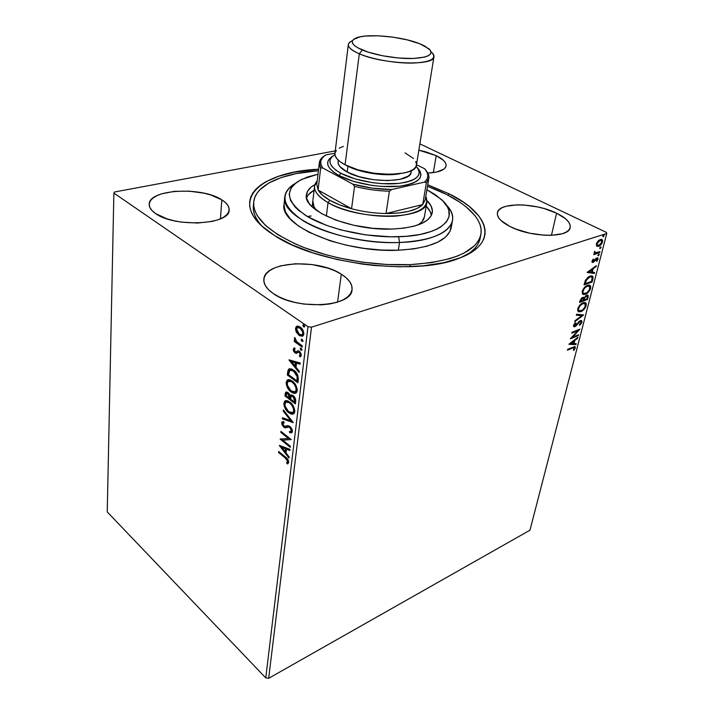<?xml version="1.0" encoding="UTF-8"?>
<svg xmlns="http://www.w3.org/2000/svg" width="714" height="714" viewBox="0 0 714 714"><rect width="100%" height="100%" fill="white"/><g stroke="black" fill="none" stroke-linecap="round" stroke-linejoin="round"><path stroke-width="1.07" d="M466.055 255.291C474.98 249.811 479.754 243.528 480.397 236.432L480.129 238.289C478.871 244.652 474.185 250.319 466.055 255.291M449.07 193.806C489.804 213.504 499.675 243.84 458.183 258.611C415.253 276.041 316.945 263.948 274.863 235.772L292.24 244.938L313.205 252.979L336.821 259.468L361.953 264.037L374.689 265.528L399.715 266.822L423.09 265.849L443.724 262.716L460.726 257.647L473.471 250.953L478.121 247.106L481.611 243.001L483.913 238.672L485.047 234.183L485.029 229.587L483.905 224.91L481.7 220.215L478.469 215.539L469.169 206.417L463.225 202.035L449.07 193.806L427.757 184.765L449.07 193.806L447.99 195.199L449.07 193.806M221.813 199.849C226.865 203.035 229.31 206.4 229.149 209.952C230.443 224.687 174.662 227.882 155.527 213.513L166.71 218.752L173.823 220.715L181.57 222.125L197.662 223.045L212.317 221.385L218.341 219.662L223.179 217.458L226.659 214.852L228.658 211.96L229.14 208.899L228.105 205.784L225.624 202.731L221.813 199.849L210.844 195.002L204.088 193.199L189.255 191.147L174.368 191.352L161.542 193.842L156.5 195.85L152.662 198.296L150.19 201.08L149.208 204.115L149.77 207.283L151.903 210.46L155.527 213.513C151.225 210.532 149.119 207.462 149.199 204.311C148.574 189.148 202.116 186.381 221.813 199.849L220.447 218.832L221.813 199.849M556.581 213.191C566.318 217.984 570.843 222.795 570.156 227.623C569.147 238.199 530.707 237.628 509.85 226.427L515.82 229.078L529.743 233.21L544.345 235.236L551.146 235.343L562.337 233.719L566.282 232.068L568.933 229.962L570.191 227.471L570.031 224.714L568.487 221.795L565.64 218.823L556.581 213.191L544.282 208.595L537.464 206.899L523.692 204.989L517.231 204.838L506.28 206.194L502.201 207.667L499.282 209.604L497.649 211.951L497.381 214.619L498.515 217.52L501.032 220.528L509.85 226.427C500.907 221.733 496.765 217.172 497.417 212.745C498.675 202.062 535.393 202.544 556.581 213.191L551.44 235.334L556.581 213.191M436.209 155.661C443.135 159.052 446.42 162.471 446.063 165.925C444.956 170.066 438.878 172.449 427.838 173.065L436.682 172.02L443.805 169.164L445.598 167.219L446.116 165.032L445.366 162.694L443.403 160.293L436.209 155.661L425.678 151.805L418.841 150.181L436.209 155.661L433.327 172.609L436.209 155.661M341.319 274.194C348.985 279.058 352.555 284.234 352.038 289.741C352.02 307.216 295.989 310.429 273.185 293.499L279.344 297.024L286.707 300.041L294.953 302.415L303.753 304.057L321.496 304.842L329.681 303.968L336.946 302.308L343.006 299.925L347.638 296.926L350.681 293.463L352.047 289.661L351.716 285.689L349.735 281.691L346.219 277.808L341.319 274.194L335.223 270.963L328.163 268.223L312.205 264.573L295.632 263.725L280.754 265.813L274.622 267.911L269.687 270.615L266.152 273.864L264.189 277.523L263.894 281.468L265.322 285.555L268.455 289.625L273.185 293.499C266.59 288.884 263.475 284.145 263.85 279.281C264.376 261.315 317.819 258.388 341.319 274.194L337.588 302.102L341.319 274.194M268.669 678.3L311.5 327.182L606.757 233.469L529.966 530.199L268.669 678.3L265.769 677.907L107.243 511.929L113.874 193.057L307.975 326.7L265.769 677.907L107.243 511.929L113.874 193.057L114.624 191.977L335.259 150.886L114.624 191.977L113.874 193.057L307.975 326.7L311.5 327.182L307.975 326.7L265.769 677.907L268.669 678.3L529.966 530.199L606.757 233.469L311.5 327.182L268.669 678.3M596.717 246.169L599.135 246.169L601.875 243.545L602.661 240.493L601.375 239.306L598.618 240.475L596.636 243.144L596.44 245.812L598.6 246.392C600.278 245.857 601.59 244.375 602.545 241.93L602.116 239.583L600.376 239.44L598.02 241.046L596.377 243.929L596.717 246.169M599.689 252.631L599.93 251.694L595.574 252.872L594.691 251.283L594.253 252.595L594.869 253.381L593.986 253.675L593.745 254.612L599.689 252.631L593.887 254.05L599.689 252.631L599.93 251.694L595.199 252.729L594.691 251.283L594.298 252.069L594.869 253.381L593.986 253.675L593.745 254.612L599.689 252.631M591.986 261.146L592.165 262.324L593.334 262.297L596.993 258.718L596.797 261.413L598.055 258.138L596.145 258.245L593.164 261.502L592.7 261.038L593.664 259.432L593.298 259.057L592.076 260.86L592.192 262.35L593.093 262.395L596.056 259.173L597.19 258.798L596.386 261.065L596.797 261.413L598.082 259.227L597.85 257.897L595.887 258.459L593.307 261.467L592.736 260.842L593.664 259.432L593.298 259.057L591.986 261.146M592.825 279.254L593.084 277.068L592.29 275.988L590.764 275.89L588.434 276.907L585.498 280.174L584.025 284.922L592.12 282.003L592.825 279.254L592.218 278.942L591.513 281.691L592.12 282.003L592.825 279.254L592.575 276.166L590.067 276.095L585.498 280.174L584.025 284.922L592.12 282.003L591.513 281.691L584.177 284.333L591.513 281.691L592.218 278.942L592.825 279.254M587.622 299.443L588.274 295.676L586.658 295.203L584.123 297.818L583.151 297.238L581.455 298.14L579.563 302.468L587.622 299.443L587.024 299.121L579.714 301.861L587.024 299.121L587.622 299.443L587.979 295.257L586.658 295.203L584.123 297.818L582.686 297.363L579.982 300.808L579.563 302.468L587.622 299.443M583.624 314.963L576.573 314.24L576.323 315.204L581.714 315.642L574.904 320.809L574.663 321.773L583.624 314.963L576.573 314.24L576.323 315.204L581.714 315.642L574.904 320.809L574.663 321.773L583.624 314.963M578.527 334.723L572.601 337.124L579.982 329.092L571.985 332.305L571.762 333.179L577.733 330.778L570.325 338.829L578.304 335.58L578.527 334.723L572.601 337.124L579.982 329.092L571.985 332.305L571.762 333.179L577.733 330.778L570.325 338.829L578.304 335.58L578.527 334.723M572.744 347.977L574.413 347.673L573.351 350.253L573.851 350.431L575.297 347.959L574.743 346.576L567.657 349.324L567.434 350.181L572.744 347.977L572.164 347.638L567.603 349.539L572.164 347.638L574.368 347.638L573.351 350.253L573.851 350.431L575.297 347.959L575.145 346.718L567.657 349.324L567.434 350.181L572.744 347.977M568.933 344.309L575.984 344.594L576.225 343.666L573.976 343.568L574.788 340.435L577.626 338.24L577.867 337.303L568.969 344.166L575.984 344.594L576.225 343.666L573.976 343.568L574.788 340.435L577.626 338.24L577.867 337.303L568.933 344.309M581.964 322.112L581.696 320.613L580.045 320.747L574.761 325.896L574.377 325.066L575.805 323.13L575.484 322.639L573.869 324.584L573.529 326.289L574.297 326.825L575.573 326.316L580.187 321.443L581 321.487L581.169 322.335L579.349 324.808L579.563 325.361L581.571 323.094L581.964 322.112L581.374 321.791L581.151 322.433L581.374 321.791L581.964 322.112L581.705 320.613L580.428 320.559L576.278 324.879L574.484 325.798L575.805 323.13L575.484 322.639L573.556 325.388L573.753 326.655L574.913 326.682L580.187 321.443L580.982 321.478L581.134 322.505L579.349 324.808L579.563 325.361L581.964 322.112M585.141 302.522L585.632 305.271L586.23 305.583L585.721 302.825L583.151 302.736C580.839 303.566 579.036 305.61 577.751 308.876L578.233 311.554L581.642 311.304L585.319 307.698L586.319 303.78L585.632 302.763L583.856 302.522L580.08 304.869L578.108 307.796L577.635 310.447L578.688 311.813L580.91 311.634L578.197 311.527M583.356 294.302L586.979 292.66L584.73 294.016L586.837 293.552L589.773 290.402L590.79 286.412L588.996 285.011L585.578 286.439L582.544 290.339L582.392 293.9L583.427 294.561L585.337 294.338C587.613 293.525 589.398 291.499 590.692 288.26L590.157 285.395L587.622 285.279C585.293 286.073 583.481 288.126 582.178 291.437L582.686 294.222M587.185 272.48L594.316 273.48L594.575 272.48L592.308 272.159L593.164 268.794L596.074 266.661L596.333 265.653L587.22 272.329L594.316 273.48L594.575 272.48L592.308 272.159L593.164 268.794L596.074 266.661L596.333 265.653L587.185 272.48M598.359 255.782L599.233 254.38L597.948 255.05L598.359 255.782L597.859 255.532L598.359 255.782L599.126 254.246L597.886 255.228L598.359 255.782M600.206 248.597L601.09 247.187L599.885 247.669L600.206 248.597L599.715 248.356L600.206 248.597L600.983 247.053L599.733 248.035L600.206 248.597M603.25 236.771L604.133 235.361L602.839 236.013L603.25 236.771L602.759 236.53L603.25 236.771L604.026 235.209L602.777 236.191L603.25 236.771M606.347 232.362L419.868 143.862L606.347 232.362L606.757 233.469L606.347 232.362M302.718 336.124L299.96 335.232L297.274 332.135L296.506 332.376L299.55 335.714L302.54 336.205L303.611 335.027L303.843 333.081L302.325 329.19L298.666 326.227L296.105 326.807L295.516 328.833L296.042 331.421L296.506 332.376L297.274 332.135L296.31 328.11L295.542 328.351L296.506 332.376L299.193 335.473L302.718 336.124L303.816 334.125C303.673 330.921 302.459 328.547 300.183 326.994L297.211 326.146L295.542 328.351L296.31 328.11L296.828 326.628M302.129 347.075L302.263 345.933L296.372 341.354L294.793 337.543L294.471 338.989L295.498 341.131L294.338 340.31L294.204 341.444L302.129 347.075L302.263 345.933L296.881 341.926L294.793 337.543L294.418 338.222L295.498 341.131L294.338 340.31L294.204 341.444L302.129 347.075M293.168 349.208L293.668 351.342L295.293 353.046L296.578 353.305L298.416 352.136L299.425 352.591L300.326 354.546L299.3 355.661L299.96 356.839L300.835 356.411L301.219 354.09L299.693 351.556L298.033 350.735L295.944 351.904L295.069 351.681L294.132 350.092L295.132 348.976L294.534 347.825L293.168 349.208L294.561 347.879L293.168 349.208L294.98 352.841L296.23 353.35L298.416 352.136L299.211 352.404L300.317 354.706L299.3 355.661L299.96 356.839L301.308 355.277L299.3 351.243L298.033 350.735L295.81 351.922L295.069 351.681L294.141 349.833L295.132 348.976L294.534 347.825L293.168 349.208M298.291 379.5L297.836 375.341L295.56 371.78L291.651 368.942L288.795 369.093L287.813 371.101L287.314 374.939L297.89 382.838L298.291 379.5C298.345 375.368 296.828 372.244 293.731 370.129L289.081 368.906L288.322 369.656L287.314 374.939L297.89 382.838L298.291 379.5M295.4 403.928L295.658 399.528L293.659 395.975L291.446 394.824L290.187 395.69L288.733 393.227L287.099 392.111L285.743 392.263L285.216 393.61L284.957 395.913L295.4 403.928L295.73 401.116C295.73 398.724 294.864 396.859 293.124 395.511L290.821 394.985L290.187 395.69L288.117 392.682L285.939 392.12L284.957 395.913L295.4 403.928M293.177 422.617L283.378 409.934L283.244 411.086L290.687 420.564L282.503 417.744L282.369 418.886L293.204 422.447L283.378 409.934L283.244 411.086L290.687 420.564L282.503 417.744L282.369 418.886L293.177 422.617M290.375 446.295L282.798 440.154L291.178 439.565L280.968 431.372L280.852 432.398L288.438 438.503L280.102 439.092L290.259 447.321L290.375 446.295L282.798 440.154L291.178 439.565L280.968 431.372L280.852 432.398L288.438 438.503L280.102 439.092L290.259 447.321L290.375 446.295M285.27 457.995L287.608 460.726L287.635 461.869L286.573 462.761L287.296 463.921L288.759 462.404L287.706 459.173L278.701 451.48L278.594 452.489L285.27 457.995L285.993 457.701L279.317 452.194L278.594 452.489L285.27 457.995L287.715 461.556L286.573 462.761L287.296 463.921L288.759 462.404C288.456 459.95 287.367 458.174 285.484 457.067L278.701 451.48L278.594 452.489L279.335 451.998L285.993 457.701L285.27 457.995M279.37 445.554L288.983 458.076L289.116 456.969L286.019 452.935L286.448 449.204L289.875 450.498L290.009 449.383L279.388 445.384L288.983 458.076L289.116 456.969L286.019 452.935L286.448 449.204L289.875 450.498L290.009 449.383L279.37 445.554M292.419 431.515L292.053 429.319L290.205 426.615L288.045 425.633L284.172 426.338L282.673 424.036L282.878 423.179L284.19 422.929L283.654 421.617L281.896 422.108L281.95 424.732L283.94 427.329L285.493 427.882L288.768 426.99L290.428 428.061L291.348 430.747L290.562 431.595L289.375 431.506L289.804 432.773L291.785 432.72L292.419 431.515L289.955 426.41L283.815 426.097L282.682 423.705L284.19 422.929L283.654 421.617L282.226 421.787L281.637 422.866L283.744 427.177L285.359 427.882L288.768 426.99L289.822 427.445L291.348 430.747L290.937 431.461L289.375 431.506L289.804 432.773L291.749 432.746L292.419 431.515M292.954 413.968L289.456 412.478L288.715 412.763L291.526 414.182L293.249 414.058L294.498 412.772L294.784 410.3L292.57 404.865L287.992 400.902L286.162 400.572L284.618 401.268L283.851 404.597L286.18 410.113L288.715 412.763L289.456 412.478C286.51 410.264 284.886 407.096 284.583 402.982L283.842 403.258C284.145 407.373 285.77 410.541 288.715 412.763L293.561 413.906L294.775 411.639C294.516 407.48 292.883 404.285 289.902 402.044L285.091 400.893L283.842 403.258L285.77 400.661M295.409 393.173L291.856 391.745L291.107 392.013L293.954 393.396L295.703 393.227L296.97 391.879L297.274 389.344L295.034 383.864L290.393 379.946L288.527 379.661L286.966 380.41L286.18 383.82L288.545 389.38L291.107 392.013L291.856 391.745C288.867 389.558 287.224 386.372 286.93 382.195L286.18 382.454C286.475 386.64 288.126 389.826 291.107 392.013L295.971 393.093L297.256 390.719C296.997 386.479 295.346 383.266 292.321 381.062L287.501 379.982L286.18 382.454L286.93 382.195L288.126 379.794M288.991 360.026L299.121 372.494L299.264 371.28L295.998 367.264L296.471 363.176L300.103 364.194L300.246 362.971L289.009 359.838L299.121 372.494L299.264 371.28L295.998 367.264L296.471 363.176L300.103 364.194L300.246 362.971L288.991 360.026M300.933 350.146L301.817 350.19L301.915 349.369L300.532 348.057L300.621 349.869L301.692 349.896L300.897 348.298L300.139 348.548L300.933 350.146L301.951 349.842L301.156 348.245L300.389 348.111L300.139 348.548L300.942 348.12L301.692 349.896L300.933 350.146M301.968 341.372L302.861 341.408L302.959 340.578L301.567 339.266L301.656 341.096L302.736 341.122L301.933 339.525L301.165 339.775L301.968 341.372L302.995 341.06L302.192 339.453L301.424 339.32L301.165 339.775L301.977 339.328L302.736 341.122L301.968 341.372M303.673 326.896L304.575 326.914L304.673 326.075L303.272 324.772L303.361 326.619L304.45 326.655L303.637 325.048L302.87 325.289L303.673 326.896L304.708 326.557L303.905 324.95L303.138 324.816L302.87 325.289L303.691 324.825L304.45 326.655L303.673 326.896M318.569 169.227L294.034 172.261L278.38 176.349L265.572 181.936L260.414 185.256L256.183 188.907L252.943 192.851L250.748 197.073L249.65 201.526L249.704 206.185L250.917 211.005L253.336 215.94L256.951 220.938L261.77 225.945L274.863 235.772L268.75 231.657C226.597 201.232 259.655 171.744 318.569 169.227M253.604 204.15C252.238 211.148 255.077 218.511 262.109 226.267C255.692 219.225 252.774 212.477 253.345 206.007L253.666 202.285C255.094 184.997 282.387 173.1 318.399 170.717L296.31 173.582L281.209 177.563L268.875 182.998L259.878 189.754L256.781 193.574L254.711 197.662L253.702 201.973L253.791 206.48L255.023 211.13L257.397 215.896L265.617 225.544L278.317 235.004L295.105 243.813L304.842 247.847L326.468 254.871L338.097 257.772L362.293 262.163L386.72 264.483L410.157 264.635C374.35 266.126 331.207 258.78 300.219 246.009C268.58 232.023 253.068 217.449 253.666 202.285M311.117 215.967L307.395 216.503M288.099 463.6L287.296 463.921L288.019 463.618L287.296 462.467L286.573 462.761L288.438 461.253L287.715 461.556L288.438 461.253L285.993 457.701L287.546 459.093M287.894 459.548L288.447 460.985L288.001 462.012M287.296 462.467L288.019 463.618M289.946 449.954L286.448 449.204L289.946 449.954M289.108 456.996L280.513 445.813L289.108 456.996M285.752 451.355L286.091 448.499L282.53 447.16L281.798 447.455L285.359 448.794L286.091 448.499L282.53 447.16L281.798 447.455L285.359 448.794L285.029 451.65L285.752 451.355L286.091 448.499L285.359 448.794L285.029 451.65L281.798 447.455L285.029 451.65L285.752 451.355M290.348 446.518L280.879 438.842L290.348 446.518M280.718 438.842L280.102 439.092L280.718 438.842M289.17 438.217L288.438 438.503L289.17 438.217L281.584 432.113L280.852 432.398L281.611 431.881L289.17 438.217M291.142 439.538L282.798 440.154L291.142 439.538M291.892 432.639L289.804 432.773L290.536 432.479L290.25 431.622L291.374 432.639M289.759 426.749L291.883 429.052L292.044 430.649L291.366 431.301L292.088 430.453L291.348 430.747L292.088 430.453L290.553 427.159L287.662 427.133M286.841 427.463L285.359 427.882L286.091 427.597L283.744 427.177L284.475 426.892L282.378 422.59L281.637 422.866L282.824 421.608L282.476 423.813L283.672 426.106L285.297 427.4L286.849 427.454M284.002 422.679L283.279 422.956M286.037 426.213L286.591 425.99M286.974 425.812L286.376 426.044L286.974 425.812M288.099 426.954L288.545 426.811M292.82 421.956L283.11 418.6L282.369 418.886L283.181 417.976L283.11 418.6L292.82 421.956M291.419 420.278L290.687 420.564L291.419 420.278L283.985 410.809L283.244 411.086L283.993 410.728L291.419 420.278M285.359 401L284.547 403.633L285.689 407.828L288.081 411.237L291.339 413.62M289.75 402.321L293.615 406.694L294.445 409.479L294.213 411.469M293.989 411.862L293.204 412.478M287.126 401.723L289.009 401.937M292.856 412.576L294.436 410.559C294.239 407.212 292.927 404.633 290.518 402.848L289.768 403.115C292.187 404.909 293.49 407.489 293.695 410.845L292.731 412.621L288.831 411.692C286.457 409.907 285.145 407.355 284.904 404.026L285.948 402.187L290.518 402.848L286.582 401.955M295.489 403.151L285.698 395.645L284.957 395.913L285.698 395.645L285.921 393.673L285.181 393.941L285.921 393.673L286.493 391.995L285.698 395.645L295.489 403.151M292.035 396.083L293.436 396.118M295.337 400.509L295.185 401.741L295.337 400.509L294.587 400.786L295.337 400.509L293.749 396.324L292.999 396.6L294.587 400.786L294.445 402.018L290.544 399.028L291.41 396.261L293.749 396.324L295.123 398.18L295.382 399.965M287.349 393.271L288.456 393.298M288.759 393.503L288.01 393.771L289.473 398.207L286.135 395.654L286.733 393.423L288.759 393.503L289.661 394.467L288.759 393.503L286.921 393.36M290.277 397.386L290.214 397.939L290.277 397.386L289.536 397.662L290.277 397.386L290.223 395.672L290.321 396.877M289.473 398.207L290.214 397.939L289.473 398.207L286.135 395.654L286.832 393.378L289.09 395.021L289.473 398.207M293.749 396.324L291.705 396.154M294.445 402.018L295.185 401.741L294.445 402.018L290.544 399.028L291.285 396.35L292.695 396.386L294.382 398.448L294.445 402.018M287.715 380.143L286.894 382.856L288.045 387.104L290.473 390.504L293.766 392.861M292.169 381.383L296.078 385.738L296.917 388.559L296.685 390.585M296.462 390.995L295.658 391.638M289.509 380.839L291.401 381.008M295.212 391.772L296.917 389.657C296.712 386.247 295.391 383.659 292.945 381.892L292.187 382.16C294.632 383.927 295.962 386.515 296.167 389.933L295.141 391.799L291.232 390.924C288.822 389.166 287.501 386.595 287.251 383.213L288.367 381.285L292.945 381.892L289.045 381.044M297.988 382.079L288.063 374.68L287.314 374.939L288.063 374.68L288.304 372.521L287.555 372.779L288.304 372.521L289.072 369.397L288.322 369.656L289.804 368.665L288.768 370.066L288.063 374.68L297.988 382.079M291.366 369.798L293.757 370.566L296.212 372.744L297.729 375.564L297.899 378.715M297.818 379.464L297.069 379.732L296.926 380.919L297.684 380.651L297.899 376.305L297.149 376.573L297.899 376.305L294.355 370.977L293.606 371.244L297.149 376.573L297.069 379.732L297.818 379.464L297.684 380.651L296.926 380.919L288.51 374.645L289.92 370.263L294.355 370.977L290.464 370.075M290.58 370.057L293.606 371.244L296.39 374.413L297.194 376.992L296.926 380.919L288.51 374.645L289.179 371.128L290.616 370.057M300.157 363.738L296.471 363.176L300.157 363.738M299.246 371.45L290.036 360.124L299.246 371.45M295.712 365.72L296.078 362.596L291.562 361.802L296.078 362.596L291.562 361.802L295.319 362.855L294.953 365.979L295.712 365.72L296.078 362.596L295.319 362.855L294.953 365.979L291.562 361.802L294.953 365.979L295.712 365.72M296.578 351.672L297.515 351.127M300.594 356.625L299.96 356.839L300.594 356.625M300.701 356.545L300.067 355.411L300.701 356.545M300.121 355.393L301.076 354.447L300.317 354.706L301.076 354.447L299.969 352.154L298.898 351.975M296.988 353.1L294.98 352.841L295.739 352.591L293.927 348.959L294.712 351.556L297.033 353.091M299.371 351.886L299.969 352.154M300.192 352.332L301.085 354.126L300.398 355.331M297.301 351.306L296.837 351.609M302.218 346.344L294.962 341.203L294.204 341.444L295.016 340.792L302.218 346.344M296.051 340.953L295.498 341.131L296.051 340.953M295.364 339.212L295.177 338.115L295.364 339.212M295.105 337.999L294.418 338.222L295.105 337.999M296.506 327.244L296.569 330.493L297.863 333.09L299.96 335.232L299.193 335.473L302.111 336.124M303.53 333.545L302.272 334.786L303.593 333.188C303.45 330.805 302.522 329.047 300.826 327.913L300.05 328.154C301.754 329.288 302.674 331.046 302.825 333.438L302.004 334.875L299.336 334.331L296.524 329.029L297.319 327.655L300.05 328.154L300.826 327.913L298.086 327.414L299.202 327.217L301.353 328.324L302.986 330.412L303.62 332.813M289.768 403.115L291.928 405.382L293.481 408.595L293.615 411.318L292.463 412.754L290.339 412.612L288.456 411.389L285.145 406.266L284.984 403.553L286.011 402.152L288.251 402.205L289.768 403.115M292.187 382.16L294.382 384.409L295.944 387.648L296.078 390.424L294.909 391.915L292.758 391.825L290.857 390.62L287.501 385.489L287.287 382.963L288.376 381.276L290.652 381.267L292.187 382.16M300.05 328.154L302.682 331.832L302.665 334.098L301.46 335.036L298.809 333.911L296.694 330.644L297.006 327.887L298.434 327.458L300.05 328.154M574.716 346.576L575.297 347.959L574.716 347.629L574.502 348.236L574.716 346.576M573.404 350.172L573.851 350.431L573.404 350.172M574.252 347.575L572.164 347.638L573.833 347.352M577.064 337.927L577.626 338.24L577.064 337.927M574.217 340.114L574.788 340.435L574.217 340.114M574.19 340.141L573.396 343.238L573.976 343.568L573.396 343.238L574.19 340.141M575.564 343.639L575.984 344.594L569.165 344.005L575.404 344.264L575.564 343.639M570.879 343.443L573.869 341.131L573.306 340.819L573.869 341.131L573.253 343.541L570.316 343.122L570.879 343.443L573.869 341.131L573.253 343.541L570.879 343.443M577.787 335.027L578.304 335.58L577.724 335.259L570.977 337.99L577.787 335.027M577.144 330.448L577.733 330.778L577.144 330.448L571.923 332.546L577.144 330.448M578.768 329.582L577.68 330.743L578.768 329.582M572.075 336.829L572.601 337.124L572.075 336.829M579.598 321.121L580.187 321.443L579.393 321.22M578.795 321.746L579.331 322.041L578.795 321.746M577.171 323.719L577.68 323.995L577.171 323.719M575.716 325.441L576.252 325.745L575.716 325.441M573.708 326.494L575.377 325.682L574.324 326.352L574.913 326.682L573.61 326.494M575.279 322.835L575.805 323.13L575.279 322.835M574.484 325.798L573.788 324.745L574.02 325.548M582.883 314.758L581.714 315.642L581.125 315.32L581.714 315.642L582.883 314.758M581.125 315.32L576.394 314.936L581.125 315.32M578.938 311.616L582.383 310.081L580.312 311.313L580.91 311.634C583.177 310.795 584.953 308.778 586.23 305.583L585.632 305.271L585.328 306.172L585.453 302.852M584.587 303.468L582.321 303.316L585.025 303.7L585.4 305.931C584.364 308.484 582.945 310.09 581.134 310.751L579 310.706L578.108 307.796L578.804 310.59L578.304 310.287L577.938 308.403L578.59 308.519C579.643 305.922 581.089 304.298 582.919 303.637L582.321 303.316L580.857 304.128L582.026 303.441L584.016 303.155M583.392 297.229L584.123 297.818L583.392 297.229M587.506 295.069L587.622 296.801L588.229 297.113L587.622 296.801L587.024 299.121L587.506 295.069M583.561 299.202L584.016 297.756L583.445 299.657L584.159 299.514L583.561 299.202M587.069 296.051L585.819 295.792L587.256 296.149L587.033 298.854L584.043 299.969L583.445 299.657L584.043 299.969L584.623 298.05L586.426 296.105L585.587 295.891M580.259 299.996L580.027 300.933L580.259 299.996L580.866 300.317L580.259 299.996M583.133 298.193L581.865 297.934L583.302 298.291L583.222 300.282L580.625 301.254L580.027 300.933L580.625 301.254L582.472 298.256L581.624 298.041M581.865 297.934L582.321 297.845M584.623 298.05L584.132 297.792L584.623 298.05L585.944 296.364L587.39 296.301L587.033 298.854L584.043 299.969L584.623 298.05M580.866 300.317L581.981 298.514L583.4 298.398L583.222 300.282L580.625 301.254L580.866 300.317M589.559 285.091L590.085 287.947L590.692 288.26L590.085 287.947L589.782 288.884L589.916 285.475M582.722 292.918L582.329 291.196L583.026 291.098C584.088 288.456 585.542 286.823 587.381 286.189L586.774 285.877L585.132 286.814L588.479 285.752M582.419 290.776L583.463 293.356L582.419 290.776M588.996 286.037L586.774 285.877L589.469 286.278L589.862 288.599C588.818 291.187 587.381 292.794 585.56 293.436L583.463 293.356M592.004 275.89L592.218 278.942L592.004 275.89M584.48 283.387L585.391 280.397L584.48 283.387L585.096 283.699L584.48 283.387M587.22 277.88L589.639 276.568L591.147 276.72L589.22 276.702L587.22 277.88M591.531 281.387L585.096 283.699L584.641 282.789L585.248 283.101L586.149 280.379L585.551 280.075L586.149 280.379L589.826 277.014L589.22 276.702L591.754 277.032L592.209 278.041L591.531 281.387L585.096 283.699L586.953 279.103L589.826 277.014L591.388 276.845L592.129 277.576L591.531 281.387M595.485 266.277L596.074 266.661L595.458 266.349L592.558 268.482L593.164 268.794L592.558 268.482L591.692 271.847L592.308 272.159L591.692 271.847L592.558 268.482L595.485 266.277M593.905 272.382L593.709 273.167L594.316 273.48L587.301 272.275L593.709 273.167L593.905 272.382M591.62 269.16L588.559 271.409L589.175 271.722L592.236 269.473L591.62 269.16L588.559 271.409L589.175 271.722L592.236 269.473L591.576 272.061L589.175 271.722L591.576 272.061L592.236 269.473L591.62 269.16M593.173 259.182L593.664 259.432L593.173 259.182M592.201 260.574L592.736 260.842L592.201 260.574M597.386 257.745L598.082 259.227L597.377 259.218L597.386 257.745M597.047 258.736L595.904 258.522M595.485 258.896L596.056 259.173L595.485 258.896M594.637 260.101L595.19 260.378L594.637 260.101M593.7 261.244L594.084 261.779L592.477 262.083L593.093 262.395L592.031 262.172L593.7 261.244M598.644 254.273L599.233 254.773L598.618 254.47L597.85 255.425L598.644 254.273M594.441 251.703L594.994 251.98L594.441 251.703M600.492 247.071L601.09 247.588L600.465 247.285L599.706 248.24L600.492 247.071M601.848 239.681L601.92 241.627L602.545 241.93L601.902 241.689L601.991 240.002M596.922 246.232L599.921 244.866L597.975 246.089L598.6 246.392L596.77 246.214M599.519 240.082L600.885 240.19L598.323 240.734L600.144 240.386L599.519 240.082M597.199 245.223L596.413 243.804L597.199 245.223M597.109 243.688L600.144 240.386L601.509 240.493L601.822 242.162L598.841 245.446L597.466 245.357L596.538 243.412L597.109 243.688L599.314 240.788L601.509 240.493L601.724 242.465L600.09 244.741L597.752 245.5L597.109 243.688M603.544 235.236L604.133 235.763L603.509 235.459L602.75 236.423L603.544 235.236M582.919 303.637L585.266 303.968L584.9 307.207L582.321 310.117L579.313 310.885L578.492 309.662L578.893 307.663L580.473 305.333L582.919 303.637M587.381 286.189L589.737 286.591L589.362 289.893L586.765 292.811L583.74 293.525L582.919 292.258L583.329 290.223L584.927 287.867L587.381 286.189M399.545 242.483L398.617 236.753C366.139 237.842 326.476 228.632 305.753 215.503C285.43 200.982 284.127 188.924 301.835 179.33L317.989 174.189L307.395 177.045L298.898 180.91L295.56 183.186L290.919 188.353L289.188 194.19L290.571 200.491L295.123 207.033L298.568 210.3L307.689 216.681L326.271 225.285L341.203 229.979L365.773 234.906L390.683 236.825L406.204 236.334L420.037 234.478L431.604 231.354L436.406 229.373L440.476 227.15L446.366 222.063L449.142 216.333L448.803 210.219L447.508 207.096L442.787 200.848L435.469 194.797L426.927 189.692L441.002 199.144C461.369 216.172 443.412 235.674 398.617 236.753L399.545 242.483C344.469 245.223 279.504 217.77 284.815 196.761C285.457 191.539 288.974 187.068 295.364 183.337C279.147 193.824 281.959 206.435 303.789 221.179C325.887 234.522 366.371 243.661 399.545 242.483L398.314 250.221L399.545 242.483C444.51 241.287 464.055 222.215 446.098 204.793C451.203 210.157 453.328 215.432 452.489 220.626C449.186 233.308 431.533 240.591 399.545 242.483M426.892 202.116C426.999 220.064 358.178 221.045 328.029 202.589L326.369 216.146L328.029 202.589C318.56 197.064 314.062 191.575 314.562 186.131L317.221 180.82C311.456 187.487 315.061 194.743 328.029 202.589C344.264 211.871 373.904 217.752 396.422 216.056C420.037 213.397 429.837 206.801 425.821 196.27L426.892 202.116L424.375 216.967C423.866 219.921 421.813 222.563 418.243 224.874L422.081 221.635L424.375 216.94M306.422 194.824C302.477 210.612 351.038 230.899 392.129 229.06L403.642 228.177L413.665 226.267L421.787 223.446L427.722 219.841L431.283 215.619L432.407 210.969L431.122 206.078L426.999 200.589C431.122 204.713 432.88 208.765 432.273 212.736C429.757 222.331 416.378 227.766 392.129 229.06L373.136 228.355L353.76 225.285L335.919 220.153L321.345 213.495L311.349 205.989L309.18 203.428L306.69 198.358L306.368 195.913L307.555 191.29L311.063 187.175L314.883 184.631C309.769 187.443 306.949 190.843 306.422 194.824L306.422 194.86M431.381 215.432C430.961 212.353 429.239 209.264 426.204 206.159L430.176 211.567L431.381 215.432M409.818 266.688L410.157 264.635L409.818 266.688M284.815 196.761L284.056 204.213C278.728 225.481 343.425 253.113 398.314 250.221C430.194 248.24 447.803 240.823 451.141 227.989L452.489 220.626M427.507 186.247C461.422 198.581 484.315 217.627 480.852 234.62C476.443 251.685 452.881 261.69 410.157 264.635L431.479 262.645L449.722 258.682L457.451 256.023L464.154 252.979L474.292 245.884L477.675 241.93L479.924 237.762L481.049 233.433L481.058 228.989L479.995 224.482L477.889 219.948L474.792 215.432L465.84 206.596L460.102 202.365L446.428 194.395L427.507 186.247M284.002 204.989L285.377 211.728L290.071 218.707L298.015 225.651L308.975 232.237L330.136 240.805L346.531 245.232L363.899 248.365L381.437 250.052L398.314 250.221L413.763 248.891L427.124 246.143L437.852 242.135L445.581 237.093L450.088 231.256L451.328 224.874M314.089 190.21C310.304 192.334 307.788 194.824 306.538 197.662L308.403 194.699L314.089 190.21M316.516 210.398L313.946 206.667L312.839 201.062C312.5 204.079 313.732 207.176 316.516 210.398M329.85 200.304C323.995 196.975 320.077 193.548 318.087 190.031L322.514 195.243L329.85 200.304L339.721 204.909L351.556 208.747L318.087 190.031L320.657 168.102L322.621 167.915L352.787 184.123L354.555 186.354L351.556 208.747C343.015 206.444 335.785 203.624 329.85 200.304L328.029 202.589L329.85 200.304M422.724 204.561L386.033 213.531L398.367 213.049L408.97 211.29L417.235 208.399L422.724 204.561C416.574 210.523 404.338 213.513 386.033 213.531C374.377 213.325 362.882 211.737 351.556 208.747L318.087 190.031L320.657 168.102L319.328 162.721L323.478 156.473C319.113 159.766 318.176 163.64 320.657 168.102L322.621 167.915L352.787 184.123L372.092 188.121L391.691 189.531L424.571 182.097L426.374 182.802L422.724 204.561L386.033 213.531L389.398 191.2L391.691 189.531L424.571 182.097L427.097 179.071L427.918 175.76L427.052 172.261L424.562 168.691L416.494 164.711L424.562 168.691C429.007 173.645 429.007 178.107 424.571 182.097L426.374 182.802L422.724 204.561L425.205 199.875L428.846 178.313L426.374 182.802C429.801 179.169 429.774 175.162 426.312 170.78C428.382 173.368 429.23 175.876 428.846 178.313M334.973 153.198L325.709 154.938L322.478 157.714L320.836 160.864L320.872 164.3L322.621 167.915C319.238 162.837 320.265 158.517 325.709 154.938L334.973 153.198M319.328 162.721L316.802 184.444L318.087 190.031M351.556 208.747C362.882 211.737 374.377 213.325 386.033 213.531L389.398 191.2C377.635 190.924 366.014 189.308 354.555 186.354L351.556 208.747M354.555 186.354C366.014 189.308 377.635 190.924 389.398 191.2L391.691 189.531C378.527 189.442 365.559 187.639 352.787 184.123L354.555 186.354M351.752 40.993C345.442 44.393 347.968 48.668 359.312 53.809L362.382 50.025C351.904 45.33 349.548 41.43 355.304 38.324C365.3 33.112 401.313 36.209 419.671 43.715L424.464 45.857L430.319 50.239L431.113 52.309L430.39 54.202L428.159 55.826L424.473 57.111L413.299 58.477L398.564 58.021L382.668 55.79L368.263 52.176L357.696 47.767L354.385 45.5L352.555 43.304L352.252 41.269L353.457 39.475L360.061 36.833L365.166 36.075L378.001 35.789L392.718 37.128L407.292 39.895L419.671 43.715L428.998 48.82C434.157 54.389 428.534 57.62 412.139 58.512C396.457 58.896 374.582 55.156 362.382 50.025L359.312 53.809C351.761 50.542 348.102 47.463 348.334 44.563C348.548 43.027 349.931 41.733 352.475 40.68M332.742 156.125C324.263 161.614 326.378 168.102 339.088 175.59L340.908 173.297C328.645 166.112 326.646 159.891 334.937 154.643L331.528 157.294L330.002 160.177L330.18 163.345L332.099 166.674L335.714 170.039L340.908 173.297L339.088 175.59L333.661 172.163L329.895 168.638L327.913 165.139L327.735 161.819L329.35 158.803L332.644 156.179M399.563 173.761C379.643 177.161 355.251 170.459 348.718 166.523C361.445 173.109 385.506 176.528 399.563 173.761M338.257 160.159L338.07 161.659C337.758 165.077 340.792 168.531 347.183 172.02L347.941 166.183L347.183 172.02C367.023 183.337 411.219 183.096 411.148 172.056L411.38 170.566M348.334 44.563L334.937 153.456C334.598 157.178 337.981 160.953 345.067 164.782L359.312 53.809L345.067 164.782C367.183 177.277 416.583 177.143 416.44 165.05L433.951 56.745C434.656 66.224 382.909 64.456 359.312 53.809C372.547 59.44 396.386 63.528 413.433 63.064C431.247 62.047 437.316 58.477 431.667 52.363M431.069 51.863C433.211 53.586 434.174 55.21 433.951 56.745M405.025 152.876L413.54 158.535M415.771 161.48L416.503 164.354M416.44 165.005L415.664 167.049L413.254 169.45L409.354 171.467L404.088 172.993L390.299 174.359L374.074 173.261L358.116 169.878L345.067 164.782L340.31 161.855L336.99 158.838L335.214 155.857L334.946 153.421M335.018 153.01L336.374 150.431M339.212 148.191L343.398 146.379M417.797 168.227L420.162 171.431L421.028 174.796L420.1 177.964L417.378 180.803L412.933 183.186L406.9 185.015L399.519 186.202L381.892 186.443L372.396 185.47L354.046 181.543L339.088 175.59C353.582 183.453 380.41 188.228 399.251 186.229C418.85 183.293 425.035 177.286 417.797 168.227M416.11 166.201L418.493 169.397L419.314 172.609L418.413 175.617L415.798 178.313L411.532 180.58L405.757 182.32L398.689 183.436L381.847 183.65L372.77 182.722L355.224 178.973L340.908 173.297C354.84 180.82 380.58 185.363 398.599 183.444C417.36 180.624 423.197 174.868 416.11 166.201M338.436 160.329L338.124 161.31M338.07 161.632L338.32 163.899L339.935 166.621L347.183 172.02L358.865 176.617L373.127 179.66L387.631 180.615L399.983 179.357L408.238 176.126L410.416 173.93L411.148 172.02M286.885 462.583L287.617 462.288M290.937 431.461L291.669 431.176M285.091 400.893L285.832 400.625M292.731 412.621L293.481 412.344M287.501 379.982L288.251 379.714M295.141 391.799L295.891 391.522M289.081 368.906L289.759 368.674M293.936 348.048L294.543 347.852M296.194 351.797L296.953 351.547M297.345 350.931L297.908 350.744M299.835 355.492L300.594 355.242M296.658 326.352L297.408 326.119M302.004 334.875L302.772 334.625M585.721 302.825L585.168 302.531M579 310.706L578.411 310.376M590.157 285.395L589.577 285.091M592.575 276.166L592.058 275.899M592.852 261.44L592.236 261.128M595.199 252.729L594.575 252.417M602.116 239.583L601.616 239.342M597.466 245.357L596.85 245.054M480.852 234.62L480.129 238.289M312.17 206.81L314.562 186.131"/></g></svg>
